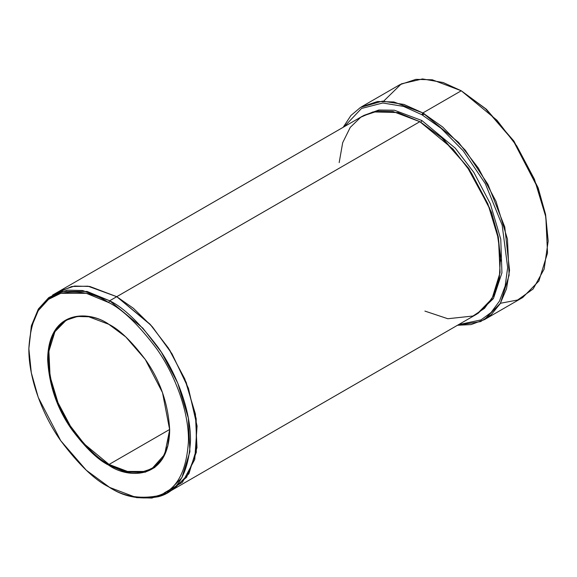 <?xml version="1.0" encoding="UTF-8"?>
<svg xmlns="http://www.w3.org/2000/svg" width="577" height="577" viewBox="0 0 577 577"><rect width="100%" height="100%" fill="white"/><g stroke="black" fill="none" stroke-linecap="round" stroke-linejoin="round"><path stroke-width="0.87" d="M108.865 324.332L88.735 316.766L77.383 316.477L66.204 320.206L54.916 331.717L48.894 351.242L50.062 376.42L58.025 402.739L70.358 425.963L84.184 443.908L109.067 464.442L108.664 465.141L125.75 472.188L145.274 472.188L154.643 467.558L162.505 458.924L167.806 446.172L169.688 429.908L162.505 392.605L145.281 359.449L125.75 336.903L108.664 324.216C119.273 329.402 131.477 341.144 145.274 359.449C160.089 380.236 168.224 403.72 169.688 429.908C168.852 481.586 126.514 478.283 108.664 465.141C98.054 459.963 85.85 448.214 72.053 429.915C57.238 409.122 49.103 385.638 47.639 359.449C48.475 307.772 90.813 311.082 108.664 324.216C90.813 311.082 48.475 307.772 47.639 359.449C49.103 385.638 57.238 409.122 72.053 429.915C85.85 448.214 98.054 459.963 108.664 465.141L109.067 464.442C98.53 459.292 86.406 447.629 72.695 429.447C57.981 408.797 49.903 385.465 48.446 359.449C49.276 308.118 91.339 311.4 109.067 324.447M548.15 241.273L545.51 214.168L538.045 187.612L513.797 140.947L486.317 109.212L461.261 90.777L485.596 108.837L513.393 140.947L537.93 188.16L545.474 215.033L548.15 241.273L544.133 269.106L533.126 288.99L517.641 299.997L500.432 303.278M421.859 114.693L441.145 128.361L463.223 150.835L485.344 183.724L502.17 225.109L507.659 267.605L505.163 286.055L499.422 301.201L491.085 312.503L480.958 319.925L458.491 324.692L480.958 319.925L491.085 312.503L499.422 301.201L505.163 286.055L507.659 267.605L502.17 225.109L485.344 183.724L463.223 150.835L441.145 128.361L421.859 114.693L403.619 106.428L382.782 102.995L361.527 108.454L344.188 126.716L361.527 108.454L382.782 102.995L403.619 106.428L421.859 114.693L422.869 112.948L421.859 114.693M457.474 325.284L480.605 321.584L491.229 314.674L500.144 303.762L506.491 288.817L509.549 270.332L504.767 227.035L487.933 184.337L465.336 150.265L442.667 127.012L422.869 112.948L458.542 142.382L478.355 168.095L496.025 201.38L507.45 239.116L509.123 275.2L500.483 303.185L484.312 319.687L471.077 324.577L457.474 325.284M108.664 302.521C122.533 309.301 138.502 324.656 156.555 348.602C173.691 372.634 188.794 409.656 188.477 440.763C186.566 472.801 175.92 491.236 156.555 496.054C138.502 499.155 122.533 496.083 108.664 486.844L109.673 487.428C123.723 496.783 139.886 499.891 158.17 496.754C177.781 491.878 188.564 473.212 190.497 440.763C190.821 409.266 175.523 371.776 158.17 347.433C139.886 323.185 123.723 307.635 109.673 300.768L108.664 302.521C94.794 293.282 78.825 290.209 60.773 293.304C41.407 298.121 30.761 316.557 28.85 348.602C28.533 379.702 43.636 416.724 60.773 440.763C78.825 464.701 94.794 480.064 108.664 486.844C122.533 496.083 138.502 499.155 156.555 496.054C175.92 491.236 186.566 472.801 188.477 440.763C188.794 409.656 173.691 372.634 156.555 348.602C138.502 324.656 122.533 309.301 108.664 302.521L109.673 300.768L142.858 328.154L161.286 352.071L177.723 383.034L188.347 418.13L189.905 451.697L181.87 477.734L166.825 493.083L151.838 498.059L136.612 497.641L109.673 487.428L86.312 470.255L60.773 440.763L38.241 397.387L31.302 372.706L28.85 348.602L31.302 327.332L38.241 310.65L48.533 299.362L60.773 293.304L86.319 293.304L108.664 302.521M421.859 120.528L420.849 122.281L443.273 138.934L468.899 168.592L491.445 212.192L498.312 236.967L500.663 261.1L498.312 236.967L491.445 212.192L468.899 168.592L443.273 138.934L420.849 122.281L421.859 120.528L394.394 110.221L378.887 110.005L363.705 115.465L378.887 110.005L394.394 110.221L421.859 120.528L455.311 148.21L473.868 172.444L490.327 203.789L500.764 239.195L501.932 272.806L493.422 298.554L477.994 313.412L493.422 298.554L501.932 272.806L500.764 239.195L490.327 203.789L473.868 172.444L455.311 148.21L421.859 120.528M420.352 121.992L420.849 122.281L420.352 121.992M339.175 162.606L342.688 142.678L350.268 127.358L360.791 117.203L372.973 111.931L397.986 112.551L419.84 121.697L109.673 300.768L116.749 296.686L149.926 324.072L168.354 347.989L184.799 378.952L195.423 414.048L196.981 447.615L188.946 473.652L173.901 489L188.946 473.652L196.981 447.615L195.423 414.048L184.799 378.952L168.354 347.989L149.926 324.072L116.749 296.686L419.84 121.697L392.901 111.476L377.675 111.058L362.688 116.035L59.597 291.024L74.584 286.048L89.803 286.466L116.749 296.686L87.978 286.185L71.764 286.502L56.164 293.26M422.241 114.917L424.679 114.015M109.067 464.442L169.688 429.447L109.067 464.442L129.277 472.109L140.694 472.419L151.931 468.69L164.661 454.445L169.688 429.677L167.777 445.769L162.49 458.376L154.665 466.894L145.375 471.459L126.01 471.438L109.067 464.442M484.312 319.687L522.704 297.523L538.875 281.021L547.515 253.029L545.835 216.952L534.417 179.216L516.747 145.931L496.934 120.218L461.261 90.777L422.869 112.948L461.261 90.777L432.303 79.799L415.938 79.345L399.825 84.696L361.433 106.86L377.546 101.509L393.911 101.963L422.869 112.948L404.001 104.444L382.421 101.126L360.553 107.38L350.931 115.479L343.171 127.301M166.825 493.083L173.612 489.166M173.901 489L476.991 314.011L492.037 298.662L500.071 272.625L498.514 239.058L487.897 203.962L471.452 172.999L453.024 149.082L419.84 121.697L441.715 137.809L466.757 166.118L489.469 207.835L497.035 231.932L500.519 255.936L499.343 277.739L493.71 295.547L484.507 308.342L472.996 316.016L447.824 318.735L424.903 311.09M383.705 101.105L401.347 83.86L422.523 78.941L443.172 82.533L461.261 90.777L486.397 109.284L513.963 141.177L538.211 188.066L545.611 214.716L548.15 240.688M423.944 113.568L421.571 114.527M170.244 490.861L186.616 477.273L196.324 452.303L196.18 418.642L186.248 382.493L169.761 350.167L150.885 325.132L116.749 296.686L133.424 308.32L152.451 326.899L172.004 353.809L188.448 388.335L197.067 426.021L194.752 459.472L182.382 482.365L164.113 492.982M56.171 293.253L71.772 286.502L87.978 286.185L116.749 296.686L89.803 286.466L74.584 286.048L59.597 291.024L52.521 295.107L67.509 290.13L82.735 290.548L109.673 300.768L87.04 291.435L61.176 291.435L48.778 297.573L38.356 309.005L31.338 325.897L28.85 348.602M109.673 487.421L108.664 486.844"/></g></svg>
